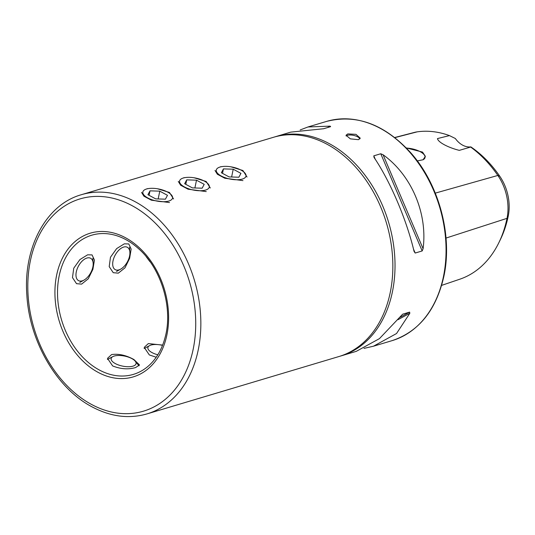 <?xml version="1.0" encoding="UTF-8"?>
<svg xmlns="http://www.w3.org/2000/svg" width="535" height="535" viewBox="0 0 535 535"><rect width="100%" height="100%" fill="white"/><g stroke="black" fill="none" stroke-linecap="round" stroke-linejoin="round"><path stroke-width="0.8" d="M339.992 356.21A114.41 83.794 -106.6 0 0 341.083 355.895A114.41 83.794 -106.6 0 0 392.436 291.749A114.41 83.794 -106.6 0 0 365.117 175.326A114.41 83.794 -106.6 0 0 275.552 136.666A114.41 83.794 -106.6 0 0 274.468 137M273.378 137.314A114.41 83.794 73.4 0 1 362.951 175.975A114.41 83.794 73.4 0 1 390.262 292.398A114.41 83.794 73.4 0 1 338.909 356.544L146.904 413.936A114.41 83.794 -106.6 0 0 198.258 349.796A114.41 83.794 -106.6 0 0 135.194 201.742A114.41 83.794 -106.6 0 0 81.373 194.707L273.378 137.314M162.62 345.088L148.329 343.584L144.209 347.402L149.339 354.939L156.213 357.233M194.178 177.787L206.189 181.499L210.302 187.992M135.636 367.552L139.508 364.95L133.937 359.54C126.113 355.227 118.67 353.568 111.601 354.565L107.488 358.376L112.617 365.913C120.649 369.123 128.32 369.672 135.636 367.552M157.45 188.761L169.468 192.473L173.574 198.973M230.899 166.806L242.917 170.518L247.023 177.018M118.322 273.144L124.976 267.828L129.624 258.351L131.155 249.103L128.781 243.933L124.341 243.833L116.65 248.588L110.471 257.228L109.2 266.624L113.239 272.689L118.322 273.144M81.601 284.118L88.255 278.802L92.896 269.332L94.434 260.084L92.06 254.914L87.62 254.807L79.922 259.562L73.75 268.202L72.479 277.598L76.512 283.67L81.601 284.118M146.162 256.639L149.96 261.715M125.932 239.66A72.64 53.206 -106.6 0 0 91.759 235.199A72.64 53.206 -106.6 0 0 57.646 297.62A72.64 53.206 -106.6 0 0 99.189 369.926A72.64 53.206 -106.6 0 0 133.362 374.393A72.64 53.206 -106.6 0 0 165.134 337.284C173.2 308.227 161.369 268.644 138.679 248.782A72.64 53.206 -106.6 0 0 125.932 239.66M346.138 136.03A7.263 2.922 -168.4 0 1 347.489 135.322A7.263 2.922 -168.4 0 1 354.779 135.683A7.263 2.922 -168.4 0 1 359.861 138.899M358.463 139.675L360.256 138.177L355.962 134.345L347.783 133.904L346.025 135.255L350.358 138.859L358.463 139.675M417.313 160.915L423.078 159.758L425.378 156.354L422.536 152.087L406.272 147.907M423.065 159.764A14.712 5.925 11.6 0 0 425.037 157.524A14.712 5.925 11.6 0 0 406.446 148.081M341.083 355.895L356.277 351.348L379.442 338.628L402.641 314.192L409.616 312.106L409.843 313.256L396.535 333.526L373.47 346.212L364.014 348.385M383.073 154.749C411.462 175.119 427.746 213.351 423.091 248.708L422.168 250.955L415.187 253.042L414.063 251.41C406.593 219.671 390.316 181.445 374.045 157.444L373.791 155.839L380.766 153.752L383.073 154.749L423.091 248.708M300.202 129.945L307.939 126.982L330.148 126.14L330.623 126.648L323.648 128.734L290.746 132.125L275.552 136.666M242.95 180.603L224.814 178.242L217.364 174.249L215.003 170.444M169.501 202.558L151.372 200.197L143.922 196.205L141.554 192.399M206.229 191.583L188.093 189.216L180.643 185.23L178.282 181.418M498.787 242.83L500.265 239.814A106.572 78.056 73.4 0 0 508.25 216.033A40.834 29.906 73.4 0 0 499.75 176.209A106.572 78.056 73.4 0 0 470.853 146.891A21.795 15.963 73.4 0 1 455.352 138.511L449.46 135.602L437.483 138.572C437.924 142.129 447.982 147.54 459.304 150.368L470.639 147.045A109.715 80.357 73.4 0 1 497.851 175.453A43.977 32.214 73.4 0 1 507.006 218.347A109.715 80.357 73.4 0 1 498.787 242.83A109.715 80.357 73.4 0 1 459.832 279.196L441.622 285.382M394.716 137.515L414.585 132.366A43.977 32.214 73.4 0 1 417.186 131.851A109.715 80.357 73.4 0 1 449.46 135.602M157.818 354.792A12.713 5.116 -168.4 0 1 149.606 345.623A12.713 5.116 -168.4 0 1 150.99 345.068A12.713 5.116 -168.4 0 1 162.513 345.369M132.954 366.154A12.713 5.116 -168.4 0 1 116.229 364.041A12.713 5.116 -168.4 0 1 112.878 356.598A12.713 5.116 -168.4 0 1 114.263 356.049A12.713 5.116 -168.4 0 1 135.248 361.192A12.713 5.116 -168.4 0 1 132.954 366.154M82.236 280.842A12.713 6.982 -61.6 0 1 76.284 271.927A12.713 6.982 -61.6 0 1 86.911 258.044A12.713 6.982 -61.6 0 1 93.164 263.193A12.713 6.982 -61.6 0 1 84.049 280.059A12.713 6.982 -61.6 0 1 82.236 280.842M146.563 188.989A15.154 6.099 11.6 0 0 147.82 197.963A15.154 6.099 11.6 0 0 168.846 201.033A15.154 6.099 11.6 0 0 168.251 192.433A15.154 6.099 11.6 0 0 149.024 188.487A15.154 6.099 11.6 0 0 146.563 188.989M147.927 194.7L155.638 198.866L165.415 199.18L167.482 195.322L159.771 191.155L149.994 190.848L147.927 194.7M149.078 195.322L149.994 190.848M158.173 198.946L159.771 191.155M118.957 269.867A12.713 6.982 -61.6 0 1 113.005 260.946A12.713 6.982 -61.6 0 1 123.638 247.07A12.713 6.982 -61.6 0 1 129.885 252.219A12.713 6.982 -61.6 0 1 120.77 269.078A12.713 6.982 -61.6 0 1 118.957 269.867M183.284 178.015A15.154 6.099 11.6 0 0 184.542 186.989A15.154 6.099 11.6 0 0 205.567 190.059A15.154 6.099 11.6 0 0 204.972 181.452A15.154 6.099 11.6 0 0 185.745 177.506A15.154 6.099 11.6 0 0 183.284 178.015M184.649 183.719L192.359 187.885L202.136 188.2L204.203 184.348L196.499 180.181L186.715 179.867L184.649 183.719M185.799 184.341L186.715 179.867M194.894 187.972L196.499 180.181M220.012 167.034A15.154 6.099 11.6 0 0 221.263 176.008A15.154 6.099 11.6 0 0 242.288 179.078A15.154 6.099 11.6 0 0 241.7 170.478A15.154 6.099 11.6 0 0 222.473 166.532A15.154 6.099 11.6 0 0 220.012 167.034M221.37 172.745L229.08 176.911L238.857 177.225L240.931 173.367L233.22 169.2L223.443 168.893L221.37 172.745M222.52 173.367L223.443 168.893M231.622 176.991L233.22 169.2M91.378 404.36A110.772 81.133 -106.6 0 0 193.215 349.061A110.772 81.133 -106.6 0 0 132.158 205.708A110.772 81.133 -106.6 0 0 30.321 261A110.772 81.133 -106.6 0 0 91.378 404.36M97.965 372.28A75 54.931 -106.6 0 0 166.913 334.843A75 54.931 -106.6 0 0 125.571 237.781A75 54.931 -106.6 0 0 56.623 275.224A75 54.931 -106.6 0 0 97.965 372.28M443.468 276.495A114.41 83.794 73.4 0 1 392.122 340.635C418.958 331.58 436.226 310.079 443.916 276.14C452.717 235.514 439.028 184.515 410.853 152.876C384.692 124.321 356.604 113.835 326.584 121.405A114.41 83.794 73.4 0 1 416.156 160.072A114.41 83.794 73.4 0 1 443.468 276.495M417.186 131.851L394.863 137.635M499.75 176.209L497.851 175.453L435.276 193.128M508.25 216.033L507.006 218.347L446.016 238.068M399.638 317.522L409.616 312.106M397.933 319.723L409.843 313.256M330.148 126.14L327.46 127.597M415.187 253.042L413.461 248.989M375.269 159.316L373.791 155.839M422.168 250.955L380.766 153.752M81.373 194.707C46.07 204.564 23.199 247.491 26.85 294.979C29.371 341.263 56.663 388.363 92.02 406.847C110.591 416.712 128.881 419.079 146.904 413.936M373.47 346.212L392.122 340.635M307.939 126.982L326.584 121.405M149.606 345.623L144.129 348.512M112.878 356.598L107.408 359.487M135.248 361.192L139.013 365.84M93.164 263.193L92.843 258.351M84.049 280.059L79.815 282.44M149.024 188.487L146.985 188.748M129.885 252.219L129.564 247.371M120.77 269.078L116.543 271.459M185.745 177.506L183.706 177.767M222.473 166.532L220.427 166.793"/></g></svg>

